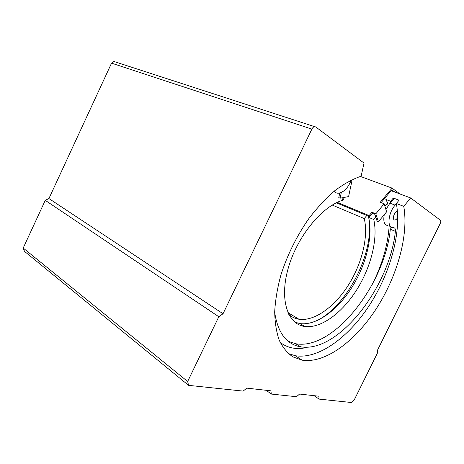 <?xml version="1.0" encoding="UTF-8"?>
<svg xmlns="http://www.w3.org/2000/svg" width="464" height="464" viewBox="0 0 464 464"><rect width="100%" height="100%" fill="white"/><g stroke="black" fill="none" stroke-linecap="round" stroke-linejoin="round"><path stroke-width="0.7" d="M378.415 221.74L375.817 213.817L384.157 203.795L386.622 211.81L378.415 221.74L377.133 221.206L374.848 214.287L372.273 213.231L371.937 212.228L375.817 213.817M360.371 176.419L392.068 188.129L380.26 202.263L384.157 203.795M371.937 212.228L369.135 215.58L337.282 202.362M394.841 192.073L391.79 189.84L381.135 202.611M369.135 215.58L369.477 216.578L372.273 213.231M369.477 216.578L336.365 202.803M392.068 188.129L400.078 194.027M341.307 192.502L340.124 198.18L348.592 196.591L351.729 181.882L350.482 182.085M340.124 198.18L338.772 197.629L339.723 193.041M350.743 181.505L351.729 181.882M344.039 197.444L343.546 199.804L342.548 199.996M384.876 206.144L387.539 202.942L388.084 205.575M389.163 226.125C387.759 245.659 381.976 265.373 371.809 285.273M306.228 347.606C296.223 349.781 287.547 348.046 280.198 342.409M343.047 197.635L342.473 200.344C321.859 206.393 296.989 236.86 288.19 268.349C279.229 299.86 287.703 324.301 304.674 326.465C320.792 328.709 341.765 313.246 356.265 290.551C370.765 267.827 378.224 239.082 373.758 219.536L375.776 217.1M373.758 219.536L368.642 217.396C373.236 236.884 365.905 265.489 351.468 288.069C337.026 310.607 316.059 325.896 299.877 323.565L294.86 322.144M368.642 217.396L369.367 216.531M368.399 216.131C375.823 250.015 347.762 306.049 316.21 321.024M302.545 325.177L300.254 325.299M366.827 215.476L364.252 218.556C368.665 237.04 361.763 264.202 348.046 285.627C334.329 307.023 314.395 321.471 299.007 319.261C295.156 318.675 291.752 317.074 288.799 314.459M364.252 218.556L332.236 205.071M387.539 202.942L385.683 198.94M394.301 198.395L389.917 203.116L385.932 209.571M396.401 203.777L395.137 205.146L389.917 203.116M384.25 214.681C383.067 221.403 384.285 225.04 387.91 225.603M395.137 205.146C388.066 212.976 386.785 228.172 393.002 227.731L393.698 227.702C395.032 227.865 395.595 229.077 395.392 231.356L390.328 229.222L389.975 226.467M274.688 312.463C277.872 332.955 286.526 344.41 300.649 346.828C338.343 353.313 389.696 286.804 395.392 231.356M288.295 341.33L295.841 343.772C333.686 350.482 384.934 284.455 390.328 229.222M334.045 191.307C335.182 192.601 336.591 193.239 338.268 193.227C343.633 192.508 347.994 188.094 351.352 179.98M397.428 211.3C396.273 211.509 395.212 212.547 394.238 214.409C392.927 217.662 393.078 219.547 394.696 220.052C395.74 219.988 396.755 219.136 397.747 217.5M410.64 197.966L440.44 220.267C440.986 220.881 440.899 221.995 440.185 223.602L377.696 349.775L377.667 352.605L354.107 400.165L351.573 402.526L319.081 399.104L318.884 396.215L299.582 394.052L296.49 396.72L271.324 394.069L270.901 390.833L246.802 388.13L243.124 391.1L188.581 385.352L187.659 381.495L218.805 316.732L223.039 313.745L311.878 129.114C312.632 127.641 313.548 126.823 314.627 126.649L315.729 126.945L364.014 163.073L361.149 176.192C352.733 179.058 344.015 183.837 335.002 190.53C325.983 198.279 317.306 207.565 308.978 218.399C296.763 235.915 287.419 254.736 280.94 274.856C277.414 287.877 275.332 300.179 274.7 311.779C274.903 322.718 276.434 332.253 279.299 340.39C282.843 347.588 287.378 353.081 292.894 356.874L302.128 360.18C325.316 363.73 355.233 341.139 376.165 308.914C397.091 276.585 408.871 235.544 403.767 206.364L410.64 197.966L391.094 190.675M385.926 199.468L390.601 201.277L393.31 198.018L399.057 200.204L396.343 203.493L403.767 206.364M188.581 385.352L24.488 251.366L23.2 248.054L45.257 200.349L48.917 198.551L111.546 63.15L113.9 61.474L115.02 61.793M187.659 381.495L23.2 248.054M218.805 316.732L45.257 200.349M223.039 313.745L48.917 198.551M319.081 399.104L314.14 395.682M271.324 394.069L266.179 390.305M390.781 202.188L390.601 201.277M393.542 199.213L393.31 198.018M288.306 353.545L295.336 355.737C318.652 359.49 348.586 337.264 369.396 305.341C390.207 273.313 401.731 232.534 396.343 203.493M311.878 129.114L111.546 63.15M304.674 326.465L299.877 323.565M299.007 319.261L287.929 312.62M300.649 346.828L295.841 343.772M394.696 220.052L393.919 219.739M314.627 126.649L113.9 61.474M295.336 355.737L302.128 360.18"/></g></svg>
